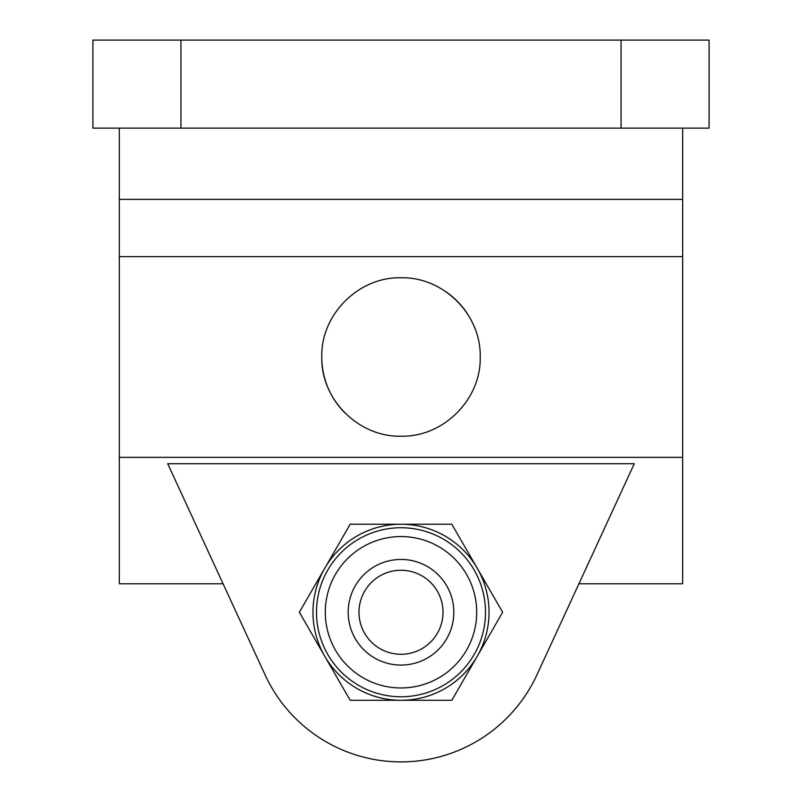 <?xml version="1.0" encoding="UTF-8"?>
<svg xmlns="http://www.w3.org/2000/svg" width="802" height="802" viewBox="0 0 802 802"><rect width="100%" height="100%" fill="white"/><g stroke="black" fill="none" stroke-linecap="round" stroke-linejoin="round"><path stroke-width="1.2" d="M502.643 612.257L451.817 524.237L350.183 524.237L299.357 612.257L350.183 700.286L451.817 700.286L502.643 612.257M321.782 356.99C320.74 314.564 358.604 276.76 400.95 277.763C443.416 276.74 481.21 314.514 480.218 356.96C481.25 399.336 443.496 437.21 401.06 436.208C358.654 437.22 320.8 399.586 321.782 356.99A79.218 79.218 0 0 0 345.02 413.05M466.834 312.91A79.218 79.218 0 0 0 445.02 291.116M223.076 583.766L265.111 674.923A149.643 149.643 0 0 0 536.889 674.923L578.924 583.766L682.682 583.766L682.682 457.34L119.318 457.34L119.318 583.766L223.076 583.766M536.889 674.923L634.282 463.716L167.718 463.716L265.111 674.923M682.682 128.119L682.682 457.34M119.318 128.119L119.318 457.34M682.682 256.64L119.318 256.64M682.682 199.377L119.318 199.377M180.941 128.119L709.088 128.119L709.088 40.1L92.912 40.1L92.912 128.119L180.941 128.119L180.941 40.1M477.23 568.247A88.019 88.019 0 0 1 401 700.286A88.019 88.019 0 0 1 324.77 568.247A88.019 88.019 0 0 1 477.23 568.247M358.985 612.257A42.015 42.015 0 0 0 422.002 648.648A42.015 42.015 0 0 0 422.002 575.876A42.015 42.015 0 0 0 358.985 612.257M348.188 612.257A52.812 52.812 0 0 0 427.406 658.001A52.812 52.812 0 0 0 427.406 566.523A52.812 52.812 0 0 0 348.188 612.257M485.501 612.257A84.501 84.501 0 0 1 358.745 685.439A84.501 84.501 0 0 1 358.745 539.074A84.501 84.501 0 0 1 485.501 612.257A84.501 84.501 0 0 1 358.745 685.439A84.501 84.501 0 0 1 358.745 539.074A84.501 84.501 0 0 1 485.501 612.257M621.059 128.119L621.059 40.1M476.699 612.257A75.699 75.699 0 0 1 363.146 677.82A75.699 75.699 0 0 1 363.146 546.703A75.699 75.699 0 0 1 476.699 612.257"/></g></svg>
